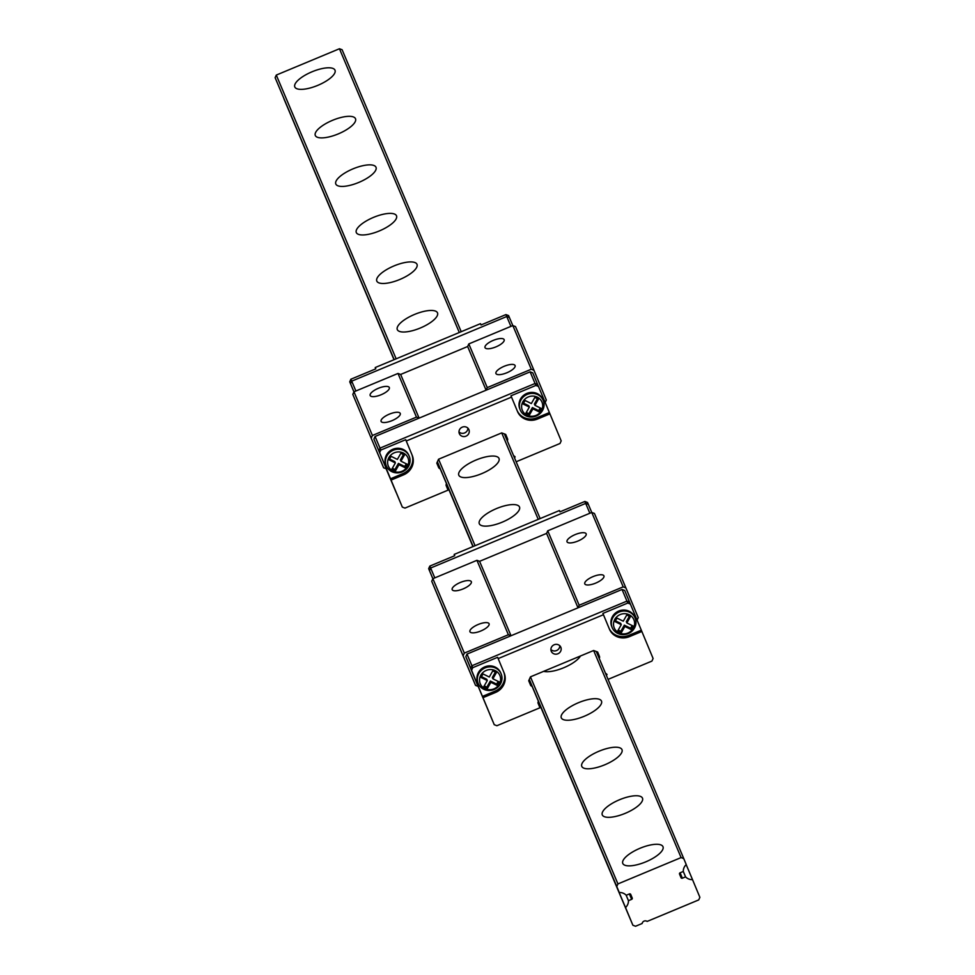 <?xml version="1.0" encoding="UTF-8"?>
<svg xmlns="http://www.w3.org/2000/svg" width="975" height="975" viewBox="0 0 975 975"><rect width="100%" height="100%" fill="white"/><g stroke="black" fill="none" stroke-linecap="round" stroke-linejoin="round"><path stroke-width="1.46" d="M389.305 387.526A10.372 3.51 -22.6 0 0 378.385 388.282A10.372 3.51 -22.6 0 0 370.171 395.497A10.372 3.51 -22.6 0 0 370.171 395.509A10.372 3.51 -22.6 0 0 381.103 394.753A10.372 3.51 -22.6 0 0 389.317 387.538A10.372 3.51 -22.6 0 0 389.305 387.526M504.148 339.653A10.372 3.51 -22.6 0 0 493.228 340.409A10.372 3.51 -22.6 0 0 485.014 347.624A10.372 3.51 -22.6 0 0 485.014 347.636A10.372 3.51 -22.6 0 0 495.934 346.881A10.372 3.51 -22.6 0 0 504.148 339.666A10.372 3.51 -22.6 0 0 504.148 339.653M515.08 365.54A10.372 3.51 -22.6 0 0 504.16 366.295A10.372 3.51 -22.6 0 0 495.946 373.51A10.372 3.51 -22.6 0 0 495.946 373.523A10.372 3.51 -22.6 0 0 506.866 372.767A10.372 3.51 -22.6 0 0 515.08 365.54L515.08 365.54M400.237 413.412A10.372 3.51 -22.6 0 0 389.317 414.156A10.372 3.51 -22.6 0 0 381.103 421.383A10.372 3.51 -22.6 0 0 381.103 421.395A10.372 3.51 -22.6 0 0 392.035 420.639A10.372 3.51 -22.6 0 0 400.25 413.412A10.372 3.51 -22.6 0 0 400.237 413.412M383.626 467.793L352.804 394.4L383.626 467.793L386.283 468.792L396.033 492.217L386.112 468.731M533.947 370.256L531.278 369.245L512.838 325.577L515.495 326.576L533.947 370.256L546.317 399.982L545.196 402.48M468.817 343.919L467.647 346.527L400.652 374.449L467.647 346.527L486.098 390.195L487.256 387.599L468.817 343.919L512.838 325.577M487.256 387.599L531.278 369.245M486.098 390.195L419.104 418.129L400.652 374.449L397.995 373.449L353.974 391.792L372.413 435.472L416.447 417.117L397.995 373.449M419.104 418.129L416.447 417.117M352.804 394.4L353.974 391.792M371.256 438.067L372.413 435.472M517.152 410.633A15.551 14.637 157.1 0 0 536.945 417.751L549.388 412.559L532.777 372.852L530.12 371.853L375.082 436.471L373.913 439.079L400.957 503.868L373.913 439.079M538.517 386.441L535.86 385.442L535.043 383.492L537.7 384.503L535.043 383.492L530.12 371.853M535.86 385.442L510.973 395.813L511.522 397.105L406.246 440.992L405.71 439.688L380.823 450.06L380.006 448.122L535.043 383.492L380.006 448.122L375.082 436.471M380.823 450.06L379.653 452.668L378.836 450.718L380.006 448.122L378.836 450.718L402.322 507.097L404.978 508.097L448.049 490.145L446.221 485.745A2.072 1.95 157.1 0 1 446.526 483.783M437.385 464.527A2.072 1.95 157.1 0 0 438.884 465.453A2.072 1.95 157.1 0 1 437.385 464.527M505.684 434.399L506.171 435.569A2.072 1.95 157.1 0 1 505.891 437.495A2.072 1.95 157.1 0 0 506.171 435.569L507.536 438.811L505.708 434.411L501.711 432.9L438.555 459.225L436.8 463.125L438.64 467.525A2.072 1.95 157.1 0 0 438.64 467.537A2.072 1.95 157.1 0 0 440.249 468.695M513.654 455.886A2.072 1.95 157.1 0 1 515.117 457.019L514.971 456.751M349.732 381.81L353.937 391.877L349.732 381.81L350.89 379.214L351.719 381.152L506.744 316.522L509.413 317.533L512.813 325.577M353.937 391.877L350.549 383.748L351.719 381.152L355.875 390.999M350.89 379.214L375.777 368.842L375.229 367.538L480.504 323.663L481.053 324.955L505.928 314.584L510.912 326.369M505.928 314.584L508.597 315.583L509.413 317.533L506.744 316.522L351.719 381.152L350.549 383.748L353.962 391.816M375.229 367.538L375.765 368.842M459.347 433.643A5.18 4.875 157.1 0 0 466.026 436.154A5.18 4.875 157.1 0 0 468.914 429.658A5.18 4.875 157.1 0 0 468.914 429.634A5.18 4.875 157.1 0 0 462.247 427.16A5.18 4.875 157.1 0 0 459.347 433.643M458.993 431.925A5.18 4.875 157.1 0 0 467.903 428.159M379.653 452.668L402.322 507.097M511.522 397.105L517.518 411.511A15.551 14.637 157.1 0 0 517.542 411.584A15.551 14.637 157.1 0 0 537.493 419.043L549.937 413.851L561.186 440.871L560.016 443.479L516.957 461.431M406.246 440.992L412.242 455.398A15.551 14.637 157.1 0 1 403.516 474.886L391.072 480.078M507.256 440.737A2.072 1.95 157.1 0 0 507.536 438.811M549.388 412.559L549.937 413.851M405.71 439.688L411.706 454.106A15.551 14.637 157.1 0 1 402.967 473.594L390.524 478.786M640.014 848.274A21.779 7.373 -22.6 0 0 622.781 863.436A21.779 7.373 -22.6 0 0 645.755 861.863A21.779 7.373 -22.6 0 0 662.988 846.702A21.779 7.373 -22.6 0 0 640.014 848.274M619.515 799.744A21.779 7.373 -22.6 0 0 602.282 814.905A21.779 7.373 -22.6 0 0 625.255 813.333A21.779 7.373 -22.6 0 0 642.488 798.172A21.779 7.373 -22.6 0 0 619.515 799.744M599.016 751.213A21.779 7.373 -22.6 0 0 581.783 766.374A21.779 7.373 -22.6 0 0 604.756 764.802A21.779 7.373 -22.6 0 0 621.989 749.641A21.779 7.373 -22.6 0 0 599.016 751.213M578.516 702.682A21.779 7.373 -22.6 0 0 561.295 717.844A21.779 7.373 -22.6 0 0 584.257 716.272A21.779 7.373 -22.6 0 0 601.49 701.11A21.779 7.373 -22.6 0 0 578.516 702.682M543.648 671.348A21.779 7.373 -22.6 0 0 563.757 667.741A21.779 7.373 -22.6 0 0 580.442 656.004M496.531 508.56A21.779 7.373 -22.6 0 0 479.298 523.721A21.779 7.373 -22.6 0 0 502.271 522.149A21.779 7.373 -22.6 0 0 519.504 506.988A21.779 7.373 -22.6 0 0 496.531 508.56M476.032 460.029A21.779 7.373 -22.6 0 0 458.798 475.191A21.779 7.373 -22.6 0 0 481.772 473.618A21.779 7.373 -22.6 0 0 499.005 458.457A21.779 7.373 -22.6 0 0 476.032 460.029M414.533 314.438A21.779 7.373 -22.6 0 0 397.3 329.599A21.779 7.373 -22.6 0 0 420.274 328.027A21.779 7.373 -22.6 0 0 437.507 312.865A21.779 7.373 -22.6 0 0 414.533 314.438M394.034 265.907A21.779 7.373 -22.6 0 0 376.801 281.068A21.779 7.373 -22.6 0 0 399.774 279.496A21.779 7.373 -22.6 0 0 417.008 264.335A21.779 7.373 -22.6 0 0 394.034 265.907M373.535 217.376A21.779 7.373 -22.6 0 0 356.302 232.538A21.779 7.373 -22.6 0 0 379.275 230.965A21.779 7.373 -22.6 0 0 396.508 215.804A21.779 7.373 -22.6 0 0 373.535 217.376M353.035 168.846A21.779 7.373 -22.6 0 0 335.802 184.007A21.779 7.373 -22.6 0 0 358.776 182.435A21.779 7.373 -22.6 0 0 376.009 167.273A21.779 7.373 -22.6 0 0 353.035 168.846M332.536 120.315A21.779 7.373 -22.6 0 0 315.303 135.476A21.779 7.373 -22.6 0 0 338.276 133.904A21.779 7.373 -22.6 0 0 355.509 118.743A21.779 7.373 -22.6 0 0 332.536 120.315M312.037 71.784A21.779 7.373 -22.6 0 0 294.803 86.946A21.779 7.373 -22.6 0 0 317.777 85.373A21.779 7.373 -22.6 0 0 335.01 70.212A21.779 7.373 -22.6 0 0 312.037 71.784M628.448 900.668A9.336 8.775 -22.9 0 1 625.523 907.554L632.885 925.251L635.554 926.25L642.159 923.496A3.108 2.925 -22.9 0 1 647.132 921.424L698.709 899.925L699.879 897.317L692.518 879.633A9.336 8.775 -22.9 0 1 685.571 876.866L683.292 871.467A9.336 8.775 -22.9 0 1 686.242 864.569L683.755 858.597L681.098 857.586L617.931 883.923L616.773 886.519L619.259 892.491A9.336 8.775 -22.9 0 1 626.206 895.269L629.399 893.941A1.036 0.975 -22.9 0 1 630.727 894.428L632.227 898.036A1.036 0.975 -22.9 0 1 631.654 899.34L628.448 900.668L626.145 895.208M625.523 907.554L532.07 686.29M473.046 546.548L440.152 468.683M394.107 359.678L283.883 98.719L394.01 359.714M632.885 925.251L538.371 701.488M472.948 546.597L446.452 483.88M692.518 879.633L686.181 864.63M685.571 876.866L682.366 878.195A1.036 0.975 -22.9 0 1 681.037 877.695L679.538 874.088A1.036 0.975 -22.9 0 1 680.123 872.796L683.317 871.455M683.755 858.597L596.298 651.519M540.138 518.578L504.38 433.899M461.212 331.707L342.115 49.749L339.446 48.75L276.291 75.075L275.121 77.683L394.18 359.641L275.121 77.683M681.098 857.586L593.629 650.508L597.626 652.019L599.454 656.419L598.089 653.189A2.072 1.95 157.1 0 1 597.809 655.102A2.072 1.95 157.1 0 0 598.089 653.189L597.602 652.007M538.237 519.37L501.711 432.9M459.298 332.499L339.446 48.75M617.931 883.923L530.461 676.845L593.629 650.508M475.081 545.707L438.555 459.225M396.143 358.824L276.291 75.075M616.773 886.519L529.303 679.441M473.155 546.512L437.385 461.833M619.259 892.491L529.279 679.49M473.119 546.524L437.361 461.87M407.379 466.562A10.652 10.018 157.1 0 0 403.309 452.985A10.652 10.018 157.1 0 0 388.952 457.494A10.652 10.018 157.1 0 0 393.035 471.071A10.652 10.018 157.1 0 0 407.379 466.562M386.977 455.764A12.443 11.712 -22.9 0 1 398.556 449.243A12.443 11.712 -22.9 0 1 409.22 456.215A12.443 11.712 -22.9 0 1 408.525 466.355A12.443 11.712 -22.9 0 1 396.959 472.875A12.443 11.712 -22.9 0 1 386.295 465.904A12.443 11.712 -22.9 0 1 386.977 455.764M409 455.739A12.443 11.712 157.1 0 0 408.805 455.252A12.443 11.712 157.1 0 0 398.153 448.268A12.443 11.712 157.1 0 0 386.575 454.789A12.443 11.712 157.1 0 0 385.881 464.929A12.443 11.712 157.1 0 0 386.1 465.404M395.472 470.852L398.97 464.697L405.247 467.781L407.245 464.271L400.957 461.187L404.454 455.02L400.859 453.253L397.361 459.42L391.085 456.324L389.086 459.834L395.375 462.93L391.877 469.085L395.472 470.852L394.924 469.56L398.422 463.393L398.97 464.697M392.328 468.28L394.924 469.56M389.549 459.03L394.826 461.626L395.375 462.93M400.957 461.187L400.408 459.895L403.455 454.533M398.422 463.393L404.71 466.489L406.246 463.783M404.71 466.489L405.247 467.781M541.369 410.707A10.652 10.018 157.1 0 0 537.286 397.142A10.652 10.018 157.1 0 0 522.929 401.651A10.652 10.018 157.1 0 0 527.012 415.216A10.652 10.018 157.1 0 0 541.369 410.707M520.967 399.908A12.443 11.712 -22.9 0 1 532.545 393.388A12.443 11.712 -22.9 0 1 543.197 400.372A12.443 11.712 -22.9 0 1 542.514 410.499A12.443 11.712 -22.9 0 1 530.936 417.02A12.443 11.712 -22.9 0 1 520.272 410.048A12.443 11.712 -22.9 0 1 520.967 399.908M542.977 399.884A12.443 11.712 157.1 0 0 542.795 399.397A12.443 11.712 157.1 0 0 532.131 392.413A12.443 11.712 157.1 0 0 520.553 398.946A12.443 11.712 157.1 0 0 519.87 409.073A12.443 11.712 157.1 0 0 520.077 409.561M529.449 414.997L532.947 408.842L539.236 411.938L541.222 408.428L534.946 405.332L538.444 399.165L534.848 397.398L531.338 403.565L525.062 400.481L523.075 403.991L529.352 407.075L525.854 413.229L529.449 414.997L528.901 413.705L532.399 407.55L532.947 408.842M526.305 412.437L528.901 413.705M523.526 403.187L528.803 405.783L529.352 407.075M534.946 405.332L534.398 404.04L537.444 398.678M532.399 407.55L538.688 410.633L540.223 407.928M538.688 410.633L539.236 411.938M609.07 628.253A15.551 14.637 157.1 0 0 628.863 635.359L641.306 630.179L624.695 590.46L622.038 589.461L467.001 654.091L465.831 656.687L478.03 686.339M630.435 604.049L627.778 603.05L626.949 601.112L629.618 602.111L626.949 601.112L622.038 589.461M627.778 603.05L602.891 613.421L603.44 614.713L498.164 658.6L497.628 657.308L472.741 667.68L471.924 665.742L626.949 601.112L471.924 665.742L467.001 654.091M472.741 667.68L471.571 670.276L470.754 668.338L471.924 665.742L470.754 668.338L465.831 656.687M471.571 670.276L494.24 724.705L470.754 668.338L492.862 721.476L478.201 686.412L475.544 685.401L444.112 610.996L431.742 581.271L432.9 578.675L476.933 560.32L479.59 561.32L546.585 533.398L547.743 530.802L591.764 512.448L594.433 513.459L625.865 587.864L623.196 586.865L591.764 512.448M529.303 682.147A2.072 1.95 157.1 0 0 530.802 683.073A2.072 1.95 157.1 0 1 529.303 682.147M605.572 673.493A2.072 1.95 157.1 0 1 607.035 674.627L607.035 674.615A2.072 1.95 157.1 0 0 607.035 674.627L606.889 674.359M551.265 651.263A5.18 4.875 157.1 0 0 557.932 653.762A5.18 4.875 157.1 0 0 560.832 647.278A5.18 4.875 157.1 0 0 560.832 647.254A5.18 4.875 157.1 0 0 554.166 644.767A5.18 4.875 157.1 0 0 551.265 651.263M550.912 649.533A5.18 4.875 157.1 0 0 559.821 645.767M603.44 614.713L609.436 629.131A15.551 14.637 157.1 0 0 609.46 629.192A15.551 14.637 157.1 0 0 629.411 636.651L641.855 631.471L653.104 658.491L651.934 661.087L608.863 679.039M498.164 658.6L504.16 673.006A15.551 14.637 157.1 0 1 495.434 692.506L482.991 697.686M494.24 724.705L496.897 725.717L539.967 707.765L538.127 703.365A2.072 1.95 157.1 0 1 538.444 701.391M530.461 676.845L528.718 680.745L530.546 685.145A2.072 1.95 157.1 0 0 530.558 685.157A2.072 1.95 157.1 0 0 532.167 686.303M599.174 658.344A2.072 1.95 157.1 0 0 599.454 656.419M641.306 630.179L641.855 631.471M497.628 657.308L503.624 671.714A15.551 14.637 157.1 0 1 494.886 691.214L482.442 696.394M471.315 581.685A10.372 3.51 -22.6 0 0 460.395 582.441A10.372 3.51 -22.6 0 0 452.181 589.656A10.372 3.51 -22.6 0 0 452.181 589.668A10.372 3.51 -22.6 0 0 463.113 588.912A10.372 3.51 -22.6 0 0 471.327 581.685A10.372 3.51 -22.6 0 0 471.315 581.685M586.158 533.812A10.372 3.51 -22.6 0 0 575.238 534.568A10.372 3.51 -22.6 0 0 567.023 541.783A10.372 3.51 -22.6 0 0 567.023 541.795A10.372 3.51 -22.6 0 0 577.943 541.04A10.372 3.51 -22.6 0 0 586.158 533.812L586.158 533.812M489.084 623.744A10.372 3.51 -22.6 0 0 478.152 624.5A10.372 3.51 -22.6 0 0 469.938 631.715A10.372 3.51 -22.6 0 0 469.95 631.727A10.372 3.51 -22.6 0 0 480.87 630.971A10.372 3.51 -22.6 0 0 489.084 623.744L489.084 623.744M603.927 575.872A10.372 3.51 -22.6 0 0 592.995 576.627A10.372 3.51 -22.6 0 0 584.781 583.842A10.372 3.51 -22.6 0 0 584.781 583.854A10.372 3.51 -22.6 0 0 595.713 583.099A10.372 3.51 -22.6 0 0 603.927 575.884A10.372 3.51 -22.6 0 0 603.927 575.872M625.865 587.864L638.235 617.589L637.114 620.088M578.017 607.815L511.022 635.737L479.59 561.32L546.585 533.398L578.017 607.815L579.174 605.219L547.743 530.802M579.174 605.219L623.196 586.865M511.022 635.737L508.365 634.737L476.933 560.32M508.365 634.737L464.332 653.092L432.9 578.675M475.544 685.401L431.742 581.271M463.174 655.688L464.332 653.092M429.829 566.085L454.716 555.713L454.167 554.422L559.431 510.534L559.979 511.838L584.866 501.455L587.523 502.466L588.352 504.404L585.683 503.405L430.645 568.023L429.487 570.631L432.863 578.76L428.659 568.681L429.829 566.085L430.645 568.023L585.683 503.405L588.352 504.404L591.752 512.46M589.851 513.252L584.866 501.455M434.813 577.883L430.645 568.023L429.487 570.631L432.888 578.699M428.659 568.681L432.863 578.76M454.167 554.422L454.703 555.713M633.287 628.327A10.652 10.018 157.1 0 0 629.204 614.75A10.652 10.018 157.1 0 0 614.847 619.259A10.652 10.018 157.1 0 0 618.93 632.836A10.652 10.018 157.1 0 0 633.287 628.327M612.885 617.528A12.443 11.712 -22.9 0 1 624.451 611.008A12.443 11.712 -22.9 0 1 635.115 617.979A12.443 11.712 -22.9 0 1 634.432 628.119A12.443 11.712 -22.9 0 1 622.854 634.64A12.443 11.712 -22.9 0 1 612.19 627.656A12.443 11.712 -22.9 0 1 612.885 617.528M634.896 617.504A12.443 11.712 157.1 0 0 634.701 617.004A12.443 11.712 157.1 0 0 624.049 610.033A12.443 11.712 157.1 0 0 612.471 616.553A12.443 11.712 157.1 0 0 611.788 626.693A12.443 11.712 157.1 0 0 611.995 627.169M621.367 632.617L624.865 626.45L631.154 629.545L633.141 626.035L626.852 622.952L630.362 616.785L626.767 615.018L623.257 621.185L616.98 618.089L614.993 621.599L621.27 624.682L617.772 630.849L621.367 632.617L620.819 631.325L624.317 625.158L624.865 626.45M618.223 630.045L620.819 631.325M615.444 620.795L620.722 623.391L621.27 624.682M626.852 622.952L626.316 621.648L629.362 616.285M624.317 625.158L630.606 628.253L632.141 625.548M630.606 628.253L631.154 629.545M499.298 684.17A10.652 10.018 157.1 0 0 495.215 670.605A10.652 10.018 157.1 0 0 480.87 675.114A10.652 10.018 157.1 0 0 484.953 688.679A10.652 10.018 157.1 0 0 499.298 684.17M478.896 673.372A12.443 11.712 -22.9 0 1 490.474 666.851A12.443 11.712 -22.9 0 1 501.138 673.835A12.443 11.712 -22.9 0 1 500.443 683.963A12.443 11.712 -22.9 0 1 488.877 690.483A12.443 11.712 -22.9 0 1 478.213 683.512A12.443 11.712 -22.9 0 1 478.896 673.372M500.918 673.347A12.443 11.712 157.1 0 0 500.723 672.86A12.443 11.712 157.1 0 0 490.059 665.876A12.443 11.712 157.1 0 0 478.493 672.409A12.443 11.712 157.1 0 0 477.799 682.537A12.443 11.712 157.1 0 0 478.018 683.024M487.39 688.46L490.888 682.305L497.165 685.401L499.163 681.891L492.875 678.795L496.372 672.628L492.777 670.861L489.279 677.028L483.003 673.944L481.004 677.454L487.293 680.538L483.783 686.693L487.39 688.46L486.842 687.168L490.34 681.013L490.888 682.305M484.246 685.9L486.842 687.168M481.467 676.65L486.744 679.246L487.293 680.538M492.875 678.795L492.326 677.503L495.373 672.141M490.34 681.013L496.616 684.097L498.164 681.391M496.616 684.097L497.165 685.401M402.967 473.594L403.516 474.886M411.706 454.106L412.242 455.398M536.945 417.751L537.493 419.043M682.366 878.195L680.099 872.808M632.227 898.036L630.642 894.258M631.654 899.34L629.375 893.953M494.886 691.214L495.434 692.506M503.624 671.714L504.16 673.006M628.863 635.359L629.411 636.651M409.22 456.215L408.805 455.252M386.295 465.904L385.881 464.929M543.197 400.372L542.795 399.397M520.272 410.048L519.87 409.073M635.115 617.979L634.701 617.004M612.19 627.656L611.788 626.693M501.138 673.835L500.723 672.86M478.213 683.512L477.799 682.537"/></g></svg>
